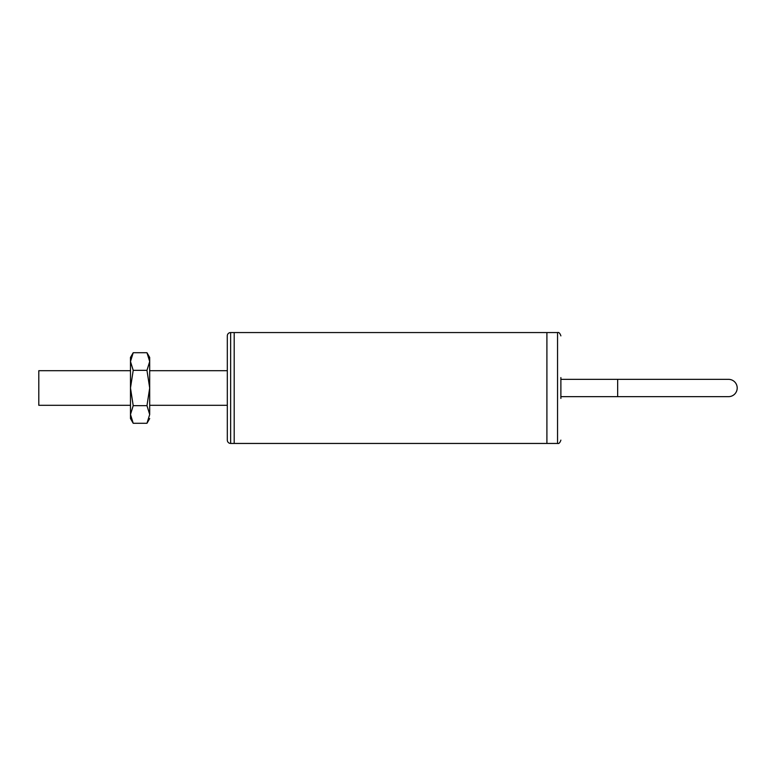 <?xml version="1.0" encoding="UTF-8"?>
<svg xmlns="http://www.w3.org/2000/svg" width="776" height="776" viewBox="0 0 776 776"><rect width="100%" height="100%" fill="white"/><g stroke="black" fill="none" stroke-linecap="round" stroke-linejoin="round"><path stroke-width="1.16" d="M230.647 443.445L557.556 443.445L557.556 332.555L546.905 332.555L546.905 443.445L546.905 332.555L234.197 332.555L234.197 443.445L234.197 332.555L230.647 332.555A3.327 3.327 0 0 0 227.319 335.882L227.319 440.118A3.327 3.327 0 0 0 230.647 443.445L230.647 332.555M560.883 398.428L560.883 377.572M130.484 370.705L38.8 370.705L38.8 405.295L130.484 405.295M149.69 405.295L227.319 405.295M149.69 370.705L227.319 370.705M728.548 396.652A8.652 8.652 0 0 0 737.2 388A8.652 8.652 0 0 0 728.548 379.348L617.657 379.348L617.657 396.652L728.548 396.652M149.69 414.471C149.69 419.903 149.69 419.903 149.69 414.471L149.69 361.529L146.965 370.356L149.69 388L146.965 405.644L149.69 414.471L146.965 423.289L133.21 423.289L130.484 414.471L133.21 423.289L130.484 418.565L130.484 357.435L133.21 352.711L146.965 352.711L149.69 361.529L149.69 357.435L146.965 352.711M130.484 414.471L133.21 405.644L130.484 388L133.21 370.356L130.484 361.529L133.21 352.711M146.965 370.356L133.21 370.356M146.965 405.644L133.21 405.644M557.556 332.555C558.865 332.099 559.971 333.205 560.883 335.882M557.556 443.445C558.865 443.901 559.971 442.795 560.883 440.118M617.657 379.348L560.883 379.348M617.657 396.652L560.883 396.652M149.69 418.565L146.965 423.289"/></g></svg>

